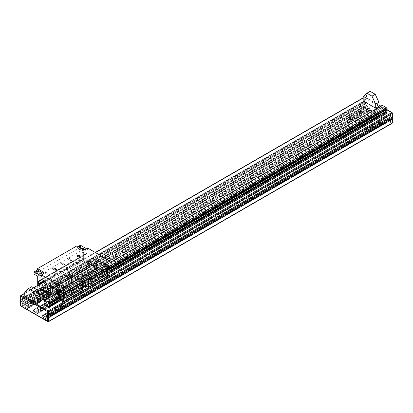 <?xml version="1.0" encoding="UTF-8"?>
<svg xmlns="http://www.w3.org/2000/svg" width="413" height="413" viewBox="0 0 413 413"><rect width="100%" height="100%" fill="white"/><g stroke="black" fill="none" stroke-linecap="round" stroke-linejoin="round"><path stroke-width="0.31" stroke-dasharray="2.06 1.55" d="M24.78 296.343L28.027 294.469L40.541 301.696M378.948 106.322L366.429 99.094L363.187 100.968M47.903 307.282L385.381 112.444L381.844 110.08L381.844 109.037L382.469 108.676L382.283 106.993A0.671 0.387 -120 0 0 381.901 106.296L381.901 105.609A0.671 0.387 -120 0 0 382.144 105.599A0.671 0.387 -120 0 0 382.278 105.367M387.177 113.157L385.381 112.444M61.893 300.958L84.975 287.634L61.893 300.958M86.921 286.508L110.008 273.179L86.921 286.508M44.645 305.403L382.123 110.56M383.754 111.371L46.282 306.214L383.641 111.438M40.541 298.351L39.963 298.016L45.528 294.805L49.235 296.947M46.22 291.191L45.528 291.593L45.528 294.805M48.77 294.805A1.967 1.136 -120 0 0 47.913 292.822A1.967 1.136 -120 0 0 46.395 292.296A1.967 1.136 -120 0 0 46.395 294.567A1.967 1.136 -120 0 0 48.362 295.703A1.967 1.136 -120 0 0 48.77 294.805M364.958 101.928L22.385 299.709L364.958 101.928L363.879 101.345L363.879 103.539L364.994 104.313L365.107 105.826L365.722 106.141L366.594 105.635A0.656 0.377 60 0 0 366.734 105.336L366.734 102.837A0.656 0.377 60 0 0 366.594 102.378L365.722 100.865L365.025 100.462L22.452 298.248L23.149 298.651L24.021 300.163A0.656 0.377 60 0 1 24.155 300.618L24.155 303.121A0.656 0.377 60 0 1 24.021 303.421L23.149 303.927L22.534 303.612L22.416 302.099L364.994 104.313M22.385 299.709L364.875 101.918M364.994 101.851L365.025 100.462M22.416 299.637L22.452 298.248M22.302 299.704L21.306 299.126L21.306 301.32L363.879 103.539M21.306 301.32L22.416 302.099M21.306 299.126L363.879 101.345M23.149 303.927L365.722 106.141M24.021 303.421L366.594 105.635L24.021 303.421M367.565 109.92L24.992 307.706L26.891 308.8L369.465 111.02L367.565 109.92L367.451 108.567L366.197 107.71L366.233 107.024L367.105 106.518A0.656 0.377 60 0 1 367.436 106.554L369.599 107.803A0.656 0.377 60 0 1 369.929 108.149L370.802 109.662L370.802 110.462L369.501 109.791L26.928 307.577L369.583 109.801M376.837 115.273L34.264 313.059L36.163 314.154L378.736 116.373L376.842 115.273L376.723 113.921L375.469 113.064L375.505 112.377L376.377 111.871A0.656 0.377 60 0 1 376.702 111.902L378.871 113.157A0.656 0.377 60 0 1 379.196 113.503L380.074 115.015L380.074 115.816L378.773 115.144L36.194 312.93L378.855 115.155M43.535 318.408L386.109 120.627L388.008 121.721L45.435 319.507L43.535 318.408L43.535 317.261L386.109 119.476L384.74 118.417L384.777 117.731L385.649 117.225A0.656 0.377 60 0 1 385.974 117.256L388.143 118.505A0.656 0.377 60 0 1 388.468 118.856L389.34 120.369L389.34 121.169L388.044 120.498L45.466 318.284L388.127 120.503M34.264 313.059L34.145 311.707L32.895 310.85L32.926 310.158L33.804 309.657A0.656 0.377 60 0 1 34.129 309.688L36.298 310.937A0.656 0.377 60 0 1 36.623 311.283L37.531 313.524L36.277 312.935M33.804 309.657L376.377 111.871L33.804 309.657M49.121 316.172L48.042 316.797L47.975 318.258L47.278 317.855L46.406 316.343A0.656 0.377 60 0 1 46.266 315.888L46.266 313.384A0.656 0.377 60 0 1 46.406 313.085L47.278 312.579L47.893 312.894L48.125 314.608L390.698 116.827L391.694 117.4M390.698 116.827L390.466 115.113L389.851 114.799L388.979 115.299A0.656 0.377 60 0 0 388.845 115.604L388.845 118.103A0.656 0.377 60 0 0 388.979 118.557L389.154 118.867M48.006 316.869L390.584 119.089L390.548 120.472L389.583 119.61M36.194 312.93L378.736 115.222L378.736 116.373M36.163 313.002L36.163 314.154M45.466 318.284L388.008 120.57L388.008 121.721M386.109 120.627L386.109 119.476M26.928 307.577L369.465 109.868L369.465 111.02M45.435 318.356L45.435 319.507M389.34 121.169L46.767 318.955L46.767 318.149L45.895 316.637A0.656 0.377 60 0 0 45.564 316.291L43.401 315.042A0.656 0.377 60 0 0 43.071 315.011L385.649 117.225L42.198 315.511L42.281 316.404L43.535 317.261M46.767 318.955L45.549 318.289M26.891 307.649L26.891 308.8M24.992 307.706L24.992 306.554L367.565 108.769M370.802 110.462L28.223 308.248L28.223 307.442L27.351 305.93A0.656 0.377 60 0 0 27.026 305.584L24.857 304.335A0.656 0.377 60 0 0 24.532 304.304L367.105 106.518L23.66 304.809L23.737 305.697L24.992 306.554M28.223 308.248L27.005 307.582M48.125 314.608L49.121 315.186M49.121 317.38L48.125 316.802L49.121 316.229M363.187 96.952L366.429 95.078L366.429 99.094M366.429 95.078L370.141 91.335M35.327 292.259A2.788 1.611 -120 0 0 34.114 289.456A2.788 1.611 -120 0 0 31.966 288.713A2.788 1.611 -120 0 0 31.538 290.943A2.788 1.611 -120 0 0 33.36 293.4A2.788 1.611 -120 0 0 34.754 293.535A2.788 1.611 -120 0 0 35.327 292.259M31.734 286.71L28.027 290.453L28.027 294.469M28.027 290.453L24.78 292.327M45.415 287.381A2.788 1.611 60 0 1 44.021 287.241A2.788 1.611 60 0 1 42.198 284.789A2.788 1.611 60 0 1 42.627 282.554M44.367 304.923L381.844 110.08M44.367 303.875L381.844 109.037M44.996 303.514L382.469 108.676M44.996 302.156L382.469 107.318M44.805 301.831L382.283 106.993M44.367 301.02L381.844 106.182M44.367 300.494L381.844 105.651M381.865 105.609L44.862 300.174M77.324 281.444L110.08 262.523L55.951 293.751L77.272 281.439L81.712 284.051A0.671 0.387 -120 0 0 82.094 284.727L82.094 285.414A0.671 0.387 -120 0 0 81.846 285.424A0.671 0.387 -120 0 0 81.712 285.667L81.521 287.138L81.986 287.938L84.515 289.399L84.975 289.131M81.712 284.051L84.882 282.224M87.597 279.08L78.16 273.633L77.701 273.902L77.701 280.644L78.16 281.449L80.69 282.905L81.149 282.642L80.963 280.954A0.671 0.387 -120 0 0 80.581 280.262L101.851 267.836L101.908 267.263A0.671 0.387 -120 0 0 102.15 267.252A0.671 0.387 -120 0 0 102.285 267.02L106.745 269.596L85.424 281.909L109.915 267.769M106.745 271.217L85.419 283.524L107.127 270.959A0.671 0.387 -120 0 0 106.879 270.969A0.671 0.387 -120 0 0 106.745 271.217L106.554 272.683L107.019 273.489L109.543 274.944L88.222 287.257M387.12 109.311A0.671 0.387 -120 0 0 386.873 109.316A0.671 0.387 -120 0 0 386.738 109.548L380.889 106.151M106.554 271.326L110.008 269.333M81.521 287.138L84.975 285.14M106.554 272.683L110.008 270.691M60.985 300.437L84.975 286.586M86.018 285.987L110.008 272.136M47.789 307.081L385.262 112.243M39.963 296.426L39.963 298.016M45.528 291.593L39.963 294.805M47.789 291.495A1.967 1.136 -120 0 0 47.789 293.767A1.967 1.136 -120 0 0 49.756 294.903M47.278 312.579L389.851 114.799M46.406 313.085L388.979 115.299L46.406 313.085M23.66 304.809L366.233 107.024L23.66 304.809M42.198 315.511L384.777 117.731L42.198 315.511M32.926 310.158L375.505 112.377L32.926 310.158M379.526 122.367L382.768 124.241L369.79 131.732L366.548 129.858L379.526 122.367L379.526 120.761L382.768 122.635L382.768 124.241M382.768 122.635L369.79 130.126L369.79 131.732M369.098 130.26A1.311 0.759 180 0 1 369.098 129.192A1.311 0.759 180 0 1 370.951 129.192A1.311 0.759 180 0 1 370.951 130.26A1.311 0.759 180 0 1 369.098 130.26M380.223 123.838A1.311 0.759 0 0 0 378.365 123.838A1.311 0.759 0 0 0 378.365 124.907A1.311 0.759 0 0 0 380.223 124.907A1.311 0.759 0 0 0 380.223 123.838L380.063 123.745A1.089 0.63 180 0 1 380.383 124.194A1.089 0.63 180 0 1 379.712 124.772A1.089 0.63 180 0 1 378.525 124.638A1.089 0.63 180 0 1 378.205 124.194A1.089 0.63 180 0 1 378.525 123.745A1.089 0.63 180 0 1 380.063 123.745L380.223 123.838M369.098 128.655A1.311 0.759 0 0 0 370.951 128.655A1.311 0.759 0 0 0 370.951 127.586A1.311 0.759 0 0 0 369.098 127.586A1.311 0.759 0 0 0 369.098 128.655L369.253 128.748A1.089 0.63 0 0 0 370.791 128.748A1.089 0.63 0 0 0 371.111 128.298A1.089 0.63 0 0 0 370.022 127.674A1.089 0.63 0 0 0 368.933 128.298A1.089 0.63 0 0 0 369.253 128.748L369.098 128.655M369.253 129.992A1.089 0.63 0 0 0 370.44 130.126A1.089 0.63 0 0 0 371.111 129.543A1.089 0.63 0 0 0 370.791 129.099A1.089 0.63 0 0 0 369.253 129.099A1.089 0.63 0 0 0 368.933 129.543A1.089 0.63 0 0 0 369.253 129.992M378.525 123.394A1.089 0.63 0 0 0 380.063 123.394A1.089 0.63 0 0 0 380.383 122.95A1.089 0.63 0 0 0 380.063 122.501A1.089 0.63 0 0 0 378.876 122.367A1.089 0.63 0 0 0 378.205 122.95A1.089 0.63 0 0 0 378.525 123.394L378.365 123.301A1.311 0.759 180 0 1 378.365 122.233A1.311 0.759 180 0 1 380.223 122.233A1.311 0.759 180 0 1 380.223 123.301A1.311 0.759 180 0 1 378.365 123.301M369.79 130.126L366.548 128.252L366.548 129.858M366.548 128.252L379.526 120.761M48.77 313.322L52.017 315.196L64.996 307.706L61.754 305.832L48.77 313.322L48.77 311.717L52.017 313.591L52.017 315.196M62.446 307.303A1.311 0.759 0 0 0 60.592 307.303A1.311 0.759 0 0 0 60.592 308.372A1.311 0.759 0 0 0 62.446 308.372A1.311 0.759 0 0 0 62.446 307.303L62.291 307.21A1.089 0.63 180 0 1 62.611 307.659A1.089 0.63 180 0 1 61.522 308.284A1.089 0.63 180 0 1 60.432 307.659A1.089 0.63 180 0 1 60.747 307.21A1.089 0.63 180 0 1 62.291 307.21L62.446 307.303M51.32 313.725A1.311 0.759 180 0 1 51.32 312.656A1.311 0.759 180 0 1 53.174 312.656A1.311 0.759 180 0 1 53.174 313.725A1.311 0.759 180 0 1 51.32 313.725M52.017 313.591L64.996 306.1L64.996 307.706M64.996 306.1L61.754 304.226L48.77 311.717M61.754 304.226L61.754 305.832M51.32 312.12A1.311 0.759 0 0 0 53.174 312.12A1.311 0.759 0 0 0 53.174 311.051A1.311 0.759 0 0 0 51.32 311.051A1.311 0.759 0 0 0 51.32 312.12L51.48 312.213A1.089 0.63 180 0 1 51.16 311.769A1.089 0.63 180 0 1 51.831 311.185A1.089 0.63 180 0 1 53.019 311.319A1.089 0.63 180 0 1 53.339 311.769A1.089 0.63 180 0 1 53.019 312.213A1.089 0.63 180 0 1 51.48 312.213L51.32 312.12M62.291 305.971A1.089 0.63 180 0 1 62.611 306.415A1.089 0.63 180 0 1 62.291 306.859A1.089 0.63 180 0 1 60.747 306.859A1.089 0.63 180 0 1 60.432 306.415A1.089 0.63 180 0 1 61.103 305.832A1.089 0.63 180 0 1 62.291 305.971M62.446 305.697A1.311 0.759 180 0 1 62.446 306.766A1.311 0.759 180 0 1 60.592 306.766A1.311 0.759 180 0 1 60.592 305.697A1.311 0.759 180 0 1 62.446 305.697M51.48 313.457A1.089 0.63 0 0 0 52.668 313.591A1.089 0.63 0 0 0 53.339 313.008A1.089 0.63 0 0 0 53.019 312.564A1.089 0.63 0 0 0 51.48 312.564A1.089 0.63 0 0 0 51.16 313.008A1.089 0.63 0 0 0 51.48 313.457M364.23 113.534L360.983 111.66L348.004 119.156L351.246 121.03L364.23 113.534L364.23 111.928L360.983 110.054L360.983 111.66M350.554 119.553A1.311 0.759 0 0 0 352.408 119.553A1.311 0.759 0 0 0 352.408 118.485A1.311 0.759 0 0 0 350.554 118.485A1.311 0.759 0 0 0 350.554 119.553M361.68 113.131L361.68 113.131A1.311 0.759 180 0 1 361.68 114.205A1.311 0.759 180 0 1 359.826 114.205A1.311 0.759 180 0 1 359.826 113.131A1.311 0.759 180 0 1 361.68 113.131L361.52 113.043A1.089 0.63 0 0 0 359.981 113.043A1.089 0.63 0 0 0 359.661 113.487A1.089 0.63 0 0 0 360.75 114.117A1.089 0.63 0 0 0 361.84 113.487A1.089 0.63 0 0 0 361.52 113.043L361.68 113.131M360.983 110.054L348.004 117.55L348.004 119.156M348.004 117.55L351.246 119.419L364.23 111.928M351.246 119.419L351.246 121.03M350.709 119.285A1.089 0.63 180 0 1 350.389 118.841A1.089 0.63 180 0 1 350.709 118.397A1.089 0.63 180 0 1 352.253 118.397A1.089 0.63 180 0 1 352.568 118.841A1.089 0.63 180 0 1 351.897 119.419A1.089 0.63 180 0 1 350.709 119.285M361.68 111.525A1.311 0.759 0 0 0 359.826 111.525A1.311 0.759 0 0 0 359.826 112.599A1.311 0.759 0 0 0 361.68 112.599A1.311 0.759 0 0 0 361.68 111.525M359.981 112.687L359.981 112.687A1.089 0.63 180 0 1 359.661 112.243A1.089 0.63 180 0 1 360.332 111.66A1.089 0.63 180 0 1 361.52 111.799A1.089 0.63 180 0 1 361.84 112.243A1.089 0.63 180 0 1 361.52 112.687A1.089 0.63 180 0 1 359.981 112.687L359.826 112.599M350.709 118.041L350.709 118.041A1.089 0.63 180 0 1 350.389 117.597A1.089 0.63 180 0 1 351.478 116.967A1.089 0.63 180 0 1 352.568 117.597A1.089 0.63 180 0 1 352.253 118.041A1.089 0.63 180 0 1 350.709 118.041L350.554 117.948A1.311 0.759 180 0 1 350.554 116.879A1.311 0.759 180 0 1 352.408 116.879A1.311 0.759 180 0 1 352.408 117.948A1.311 0.759 180 0 1 350.554 117.948L350.709 118.041M33.474 304.495L30.232 302.621L43.21 295.125L46.452 296.999L33.474 304.495L33.474 302.889L30.232 301.015L30.232 302.621M30.232 301.015L43.21 293.519L43.21 295.125M43.902 296.596L43.902 296.596A1.311 0.759 180 0 1 43.902 297.67A1.311 0.759 180 0 1 42.049 297.67A1.311 0.759 180 0 1 42.049 296.596A1.311 0.759 180 0 1 43.902 296.596L43.747 296.508A1.089 0.63 0 0 0 42.209 296.508A1.089 0.63 0 0 0 41.889 296.952A1.089 0.63 0 0 0 42.978 297.582A1.089 0.63 0 0 0 44.067 296.952A1.089 0.63 0 0 0 43.747 296.508L43.902 296.596M32.777 303.018A1.311 0.759 0 0 0 34.635 303.018A1.311 0.759 0 0 0 34.635 301.949A1.311 0.759 0 0 0 32.777 301.949A1.311 0.759 0 0 0 32.777 303.018M43.902 294.99A1.311 0.759 0 0 0 42.049 294.99A1.311 0.759 0 0 0 42.049 296.064A1.311 0.759 0 0 0 43.902 296.064A1.311 0.759 0 0 0 43.902 294.99M43.747 295.264A1.089 0.63 0 0 0 42.56 295.125A1.089 0.63 0 0 0 41.889 295.708A1.089 0.63 0 0 0 42.209 296.152A1.089 0.63 0 0 0 43.747 296.152A1.089 0.63 0 0 0 44.067 295.708A1.089 0.63 0 0 0 43.747 295.264M32.937 302.75A1.089 0.63 180 0 1 32.617 302.306A1.089 0.63 180 0 1 32.937 301.862A1.089 0.63 180 0 1 34.475 301.862L34.475 301.862A1.089 0.63 180 0 1 34.795 302.306A1.089 0.63 180 0 1 34.124 302.884A1.089 0.63 180 0 1 32.937 302.75M34.475 300.618A1.089 0.63 0 0 0 33.288 300.478A1.089 0.63 0 0 0 32.617 301.062A1.089 0.63 0 0 0 32.937 301.505L32.937 301.505A1.089 0.63 0 0 0 34.475 301.505A1.089 0.63 0 0 0 34.795 301.062A1.089 0.63 0 0 0 34.475 300.618M32.777 301.413L32.777 301.413A1.311 0.759 180 0 1 32.777 300.344A1.311 0.759 180 0 1 34.635 300.344A1.311 0.759 180 0 1 34.635 301.413A1.311 0.759 180 0 1 32.777 301.413L32.777 301.413M43.21 293.519L46.452 295.393L46.452 296.999M46.452 295.393L33.474 302.889M94.897 266.968A1.967 1.136 -120 0 0 95.878 267.066A1.967 1.136 -120 0 0 95.878 264.795A1.967 1.136 -120 0 0 93.911 263.659A1.967 1.136 -120 0 0 93.508 264.563A1.967 1.136 -120 0 0 94.897 266.968M80.458 247.335A0.805 0.465 180 0 1 80.401 247.372L83.653 249.24L83.653 260.882L96.637 268.373L96.637 259.679L50.278 286.441M34.052 274.129L80.411 247.366L80.411 245.224M86.668 248.838L87.83 249.509L86.203 250.443A2.623 1.513 180 0 1 82.497 250.443L76.932 247.232L78.093 246.561M87.83 248.167L87.83 249.509M96.637 259.679L98.955 261.016L98.955 259.679L110.08 266.101M85.734 258.259A0.656 0.377 -120 0 0 85.305 257.686L84.696 257.067L84.696 254.393L85.305 254.475A0.656 0.377 -120 0 0 85.636 254.506A0.656 0.377 -120 0 0 85.734 254.393A6.066 3.5 60 0 1 86.647 253.355A6.066 3.5 60 0 1 92.713 256.855A6.066 3.5 60 0 1 92.713 263.855A6.066 3.5 60 0 1 85.734 258.259L44.996 281.774M82.61 284.098L82.079 282.988L72.022 277.18L71.557 277.448L73.989 276.044L73.989 282.786L74.454 283.592L76.978 285.047L77.443 284.779L77.257 283.096A0.671 0.387 -120 0 0 76.875 282.399L76.875 281.712A0.671 0.387 -120 0 0 77.117 281.702A0.671 0.387 -120 0 0 77.252 281.475L77.272 281.439M72.022 277.18L73.989 276.044M82.079 282.988L82.61 282.678M83.885 281.222L74.454 275.776M71.557 277.448L71.557 284.18L71.485 275.936L71.836 275.734L82.44 282.058M82.636 290.484L82.543 284.139M57.505 291.459A1.311 0.759 -120 0 0 57.505 292.972A1.311 0.759 -120 0 0 58.816 293.731A1.311 0.759 -120 0 0 59.085 293.132A1.311 0.759 -120 0 0 59.074 292.962M56.741 291.903A1.311 0.759 -120 0 0 56.467 292.502A1.311 0.759 -120 0 0 57.035 293.819A1.311 0.759 -120 0 0 58.042 294.175L58.822 293.282L58.042 292.647C56.566 293.566 56.566 294.071 58.042 294.175L57.996 294.206A1.311 1.311 0 0 1 56.751 294.18L59.085 295.538M56.942 294.521A1.327 1.002 144.3 0 0 58.316 294.603A1.327 1.002 144.3 0 0 59.167 293.364A1.327 1.002 144.3 0 0 59.085 292.987M57.567 294.949A1.327 1.002 144.3 0 0 59.291 293.715M52.905 295.512L55.657 297.36L56.122 297.092L55.931 295.409A0.671 0.387 -120 0 0 55.548 294.712L55.548 294.025A0.671 0.387 -120 0 0 55.796 294.015A0.671 0.387 -120 0 0 55.931 293.788L77.252 281.475M82.094 285.414L60.768 297.727A0.671 0.387 -120 0 0 60.52 297.732A0.671 0.387 -120 0 0 60.391 297.964M81.986 287.938L60.665 300.251M76.818 281.759L55.492 294.071M76.818 282.291L55.492 294.598M77.257 283.096L55.931 295.409M77.443 283.421L56.122 295.734M77.443 284.779L56.122 297.092M76.978 285.047L55.657 297.36M73.989 282.786L52.668 295.099M74.454 283.592L53.127 295.899M64.996 292.125L55.564 286.679L52.668 288.351M55.099 286.947L55.099 293.679L71.485 284.056M71.557 284.18L55.099 293.679M55.564 286.679L54.289 287.417M55.032 293.56L55.089 287.278L71.542 277.773M55.089 287.278L71.485 277.675M55.032 287.174L55.032 285.435L55.378 285.233L65.982 291.557M55.032 285.435L71.485 275.936M55.378 285.233L71.836 275.734M55.089 291.883L71.542 282.378M55.032 291.914L71.485 282.415M65.094 280.272A1.089 0.63 0 0 0 64.774 280.721A1.089 0.63 0 0 0 65.868 281.346A1.089 0.63 0 0 0 66.958 280.721A1.089 0.63 0 0 0 66.281 280.138A1.089 0.63 0 0 0 65.094 280.272M63.189 301.707L84.515 289.399M65.806 291.258L82.264 281.759M52.668 293.762L96.637 268.373M108.325 266.674L108.836 265.497L108.469 267.02L108.325 266.674M107.395 266.633A1.084 0.336 -76.6 0 1 107.628 265.523A1.084 0.336 -76.6 0 1 108.061 265.007A1.084 0.336 -76.6 0 1 108.098 265.022A1.084 0.336 -76.6 0 1 108.139 266.137A1.084 0.336 -76.6 0 1 107.597 267.113A1.084 0.336 -76.6 0 1 107.561 267.108A1.084 0.336 -76.6 0 1 107.395 266.633M106.931 266.421A0.919 0.289 -76.6 0 1 107.432 265.043A0.919 0.289 -76.6 0 1 107.53 265.053A0.919 0.289 -76.6 0 1 107.561 265.998A0.919 0.289 -76.6 0 1 107.106 266.824A0.919 0.289 -76.6 0 1 107.013 266.793A0.919 0.289 -76.6 0 1 106.931 266.421M106.177 266.493A1.327 0.413 -76.6 0 1 106.461 265.131A1.327 0.413 -76.6 0 1 106.993 264.501A1.327 0.413 -76.6 0 1 107.101 264.594A1.327 0.413 -76.6 0 1 107.086 265.884A1.327 0.413 -76.6 0 1 106.518 267.041A1.327 0.413 -76.6 0 1 106.373 267.077A1.327 0.413 -76.6 0 1 106.177 266.493M105.847 266.416A1.327 0.413 -76.6 0 1 106.513 264.459A1.327 0.413 -76.6 0 1 106.662 264.418A1.327 0.413 -76.6 0 1 106.755 265.807A1.327 0.413 -76.6 0 1 106.048 266.999A1.327 0.413 -76.6 0 1 105.929 266.896A1.327 0.413 -76.6 0 1 105.847 266.416M105.929 265.001A1.311 0.759 -120 0 0 104.623 264.253A1.311 0.759 -120 0 0 104.355 264.857A1.311 0.759 -120 0 0 104.923 266.168A1.311 0.759 -120 0 0 105.929 266.53C105.62 266.591 105.62 266.08 105.929 265.001L106.42 264.738L105.929 266.53L105.707 266.215M105.444 266.37A1.311 0.759 -120 0 0 104.871 265.048A1.311 0.759 -120 0 0 103.859 264.697A1.311 0.759 -120 0 0 103.859 266.209A1.311 0.759 -120 0 0 105.17 266.968A1.311 0.759 -120 0 0 105.444 266.37M80.525 280.148L80.581 279.57A0.671 0.387 -120 0 0 80.829 279.565A0.671 0.387 -120 0 0 80.963 279.333L84.118 281.088M107.127 270.959L85.801 283.272A0.671 0.387 -120 0 0 85.553 283.282A0.671 0.387 -120 0 0 85.424 283.509M42.023 289.337A6.066 3.5 60 0 1 39.374 285.022A0.656 0.377 -120 0 0 39.116 284.583M41.13 289.854L37.299 287.644L37.299 285.631M49.808 294.867L44.831 291.996M107.669 276.029L107.576 269.338L107.112 268.538L97.05 262.73L96.59 262.993L96.59 269.725L96.518 261.481L96.869 261.284L80.411 270.783L91.015 277.108M96.869 261.284L107.297 267.304L90.839 276.803M52.596 286.441L98.955 259.679M88.201 262.833A1.089 0.63 0 0 0 88.274 262.88A1.089 0.63 0 0 0 89.812 262.88A1.089 0.63 0 0 0 89.884 262.833M88.274 266.891A1.089 0.63 0 0 0 87.954 267.34A1.089 0.63 0 0 0 89.043 267.965A1.089 0.63 0 0 0 90.132 267.34A1.089 0.63 0 0 0 89.461 266.757A1.089 0.63 0 0 0 88.274 266.891M65.027 276.214A1.089 0.63 0 0 0 65.094 276.261A1.089 0.63 0 0 0 66.638 276.261A1.089 0.63 0 0 0 66.71 276.214M54.248 269.994A1.089 0.63 0 0 0 54.32 270.04A1.089 0.63 0 0 0 55.858 270.04A1.089 0.63 0 0 0 55.931 269.994M55.858 272.312A1.089 0.63 180 0 1 56.178 272.756A1.089 0.63 180 0 1 55.089 273.385A1.089 0.63 180 0 1 54 272.756A1.089 0.63 180 0 1 54.671 272.177A1.089 0.63 180 0 1 55.858 272.312M77.427 256.612A1.089 0.63 0 0 0 77.494 256.654L77.494 256.654A1.089 0.63 0 0 0 79.038 256.654A1.089 0.63 0 0 0 79.11 256.612M79.038 258.93A1.089 0.63 180 0 1 79.358 259.374A1.089 0.63 180 0 1 78.269 260.004A1.089 0.63 180 0 1 77.174 259.374A1.089 0.63 180 0 1 77.851 258.796A1.089 0.63 180 0 1 79.038 258.93M78.036 263.721A0.821 0.475 0 0 0 77.138 263.618A0.821 0.475 0 0 0 76.632 264.057A0.821 0.475 0 0 0 77.453 264.532A0.821 0.475 0 0 0 78.279 264.057A0.821 0.475 0 0 0 78.036 263.721M67.257 269.947A0.821 0.475 0 0 0 66.364 269.844A0.821 0.475 0 0 0 65.853 270.283A0.821 0.475 0 0 0 66.679 270.758A0.821 0.475 0 0 0 67.5 270.283A0.821 0.475 0 0 0 67.257 269.947M76.932 245.895L76.932 247.232M81.882 248.75A0.981 0.568 0 0 0 82.151 249.039A0.981 0.568 0 0 0 82.667 249.194M78.868 247.01A0.981 0.568 0 0 0 79.136 247.299A0.981 0.568 0 0 0 79.637 247.454M96.518 263.22L80.06 272.725L80.06 271.919L53.757 287.107M98.955 261.016L80.06 271.919L80.06 270.985L80.411 270.783M83.653 260.882L37.299 287.644M96.518 261.481L80.06 270.985M107.297 267.304L107.473 267.603M57.918 295.336A1.084 0.816 144.3 0 0 58.976 295.192A1.084 0.816 144.3 0 0 59.549 294.257M90.029 277.675L80.597 272.229L80.132 272.497L80.132 279.229L80.06 272.725M96.518 269.606L80.06 279.105M80.132 279.229L96.59 269.725M109.543 274.944L110.008 274.676M85.692 285.796L107.019 273.489M78.16 281.449L99.487 269.137L102.011 270.598L102.476 270.329L102.29 268.641A0.671 0.387 -120 0 0 101.908 267.949L101.851 267.836M80.69 282.905L102.011 270.598M96.575 267.929L80.122 277.428M96.518 267.96L80.06 277.459M96.575 263.324L80.122 272.823M107.112 268.538L107.643 268.228M108.918 266.767L99.487 261.321L99.022 261.589L99.022 268.336L99.487 269.137M97.05 262.73L99.487 261.321M96.59 262.993L99.022 261.589M77.701 280.644L99.022 268.336M80.132 272.497L77.701 273.902M81.149 282.642L102.476 270.329M81.149 281.279L102.476 268.971M80.963 280.954L102.29 268.641M80.525 279.616L101.851 267.304M80.963 279.333L102.285 267.02M106.745 269.596A0.671 0.387 -120 0 0 107.127 270.272L107.163 270.959M80.597 272.229L78.16 273.633M47.862 274.506A0.532 0.305 120 0 0 48.125 273.613A0.532 0.305 120 0 0 47.593 274.531A0.532 0.305 120 0 0 47.862 274.506M45.497 273.143A0.532 0.305 -60 0 1 45.766 272.25A0.532 0.305 -60 0 1 45.497 273.143L45.409 273.194A0.656 0.377 120 0 0 45.874 272.389A0.656 0.377 120 0 0 45.409 272.121A0.656 0.377 120 0 0 44.95 272.926A0.656 0.377 120 0 0 45.409 273.194L45.497 273.143M55.275 270.221A0.532 0.305 120 0 0 55.543 269.328A0.532 0.305 120 0 0 55.275 270.221M52.916 268.858A0.532 0.305 -60 0 1 53.184 267.965A0.532 0.305 -60 0 1 52.916 268.858L52.828 268.909A0.656 0.377 120 0 0 53.292 268.109A0.656 0.377 120 0 0 52.828 267.841A0.656 0.377 120 0 0 52.363 268.641A0.656 0.377 120 0 0 52.828 268.909L52.916 268.858M64.082 265.136A0.532 0.305 120 0 0 64.351 264.243A0.532 0.305 120 0 0 64.082 265.136M61.723 263.773A0.532 0.305 -60 0 1 61.991 262.88A0.532 0.305 -60 0 1 61.723 263.773L61.635 263.824A0.656 0.377 120 0 0 62.1 263.024A0.656 0.377 120 0 0 61.635 262.756A0.656 0.377 120 0 0 61.17 263.556A0.656 0.377 120 0 0 61.635 263.824L61.723 263.773M71.501 260.856A0.532 0.305 120 0 0 71.769 259.963A0.532 0.305 120 0 0 71.501 260.856M69.141 259.493A0.532 0.305 -60 0 1 68.873 258.905A0.532 0.305 -60 0 1 69.518 258.843A0.532 0.305 -60 0 1 69.141 259.493L69.054 259.545A0.656 0.377 120 0 0 69.518 258.739A0.656 0.377 120 0 0 69.054 258.471A0.656 0.377 120 0 0 68.589 259.276A0.656 0.377 120 0 0 69.054 259.545L69.141 259.493M57.552 294.675A0.919 0.692 144.3 0 0 59.038 293.612M80.401 248.709A0.805 0.465 180 0 1 80.638 249.039A0.805 0.465 180 0 1 79.833 249.504A0.805 0.465 180 0 1 79.022 249.039A0.805 0.465 180 0 1 79.523 248.611A0.805 0.465 180 0 1 80.401 248.709M37.521 273.463A0.805 0.465 180 0 1 37.759 273.793A0.805 0.465 180 0 1 36.953 274.258A0.805 0.465 180 0 1 36.143 273.793A0.805 0.465 180 0 1 36.643 273.365A0.805 0.465 180 0 1 37.521 273.463M83.653 249.24L37.299 276.003M43.592 273.592A2.623 1.513 180 0 1 43.861 274.263A2.623 1.513 180 0 1 43.091 275.332L41.47 276.271M36.323 272.09A0.805 0.465 0 0 0 36.38 272.126A0.805 0.465 0 0 0 37.521 272.126L37.521 272.126A0.805 0.465 0 0 0 37.578 272.09M39.338 273.829A0.805 0.465 0 0 0 39.395 273.865A0.805 0.465 0 0 0 40.536 273.865L40.536 273.865A0.805 0.465 0 0 0 40.593 273.829M40.536 277.892A0.805 0.465 180 0 1 39.653 277.99A0.805 0.465 180 0 1 39.158 277.562A0.805 0.465 180 0 1 39.963 277.097A0.805 0.465 180 0 1 40.768 277.562A0.805 0.465 180 0 1 40.536 277.892M80.401 247.372L80.401 247.372A0.805 0.465 180 0 1 79.26 247.372A0.805 0.465 180 0 1 79.033 247.103M83.472 249.075A0.805 0.465 180 0 1 83.416 249.111L83.416 249.111A0.805 0.465 180 0 1 82.275 249.111A0.805 0.465 180 0 1 82.048 248.843M83.416 253.133A0.805 0.465 0 0 0 83.648 252.808A0.805 0.465 0 0 0 82.843 252.343A0.805 0.465 0 0 0 82.037 252.808A0.805 0.465 0 0 0 82.533 253.236A0.805 0.465 0 0 0 83.416 253.133M94.087 264.227A1.967 1.136 60 0 1 94.494 263.324A1.967 1.136 60 0 1 96.461 264.459A1.967 1.136 60 0 1 96.461 266.731A1.967 1.136 60 0 1 94.944 266.204A1.967 1.136 60 0 1 94.087 264.227M24.78 293.4L95.475 252.586M363.187 98.026L364.808 97.086A0.656 0.377 -60 0 1 365.133 97.055A0.656 0.377 -60 0 1 365.273 97.354L365.273 106.988L392.159 122.511A0.656 0.377 -60 0 1 391.694 123.317L48.192 321.634A0.656 0.377 60 0 0 48.522 321.665M386.578 109.657L380.698 106.26M378.948 105.248L364.808 97.086A0.656 0.377 60 0 0 364.478 97.055L363.187 97.804M47.867 321.665A0.656 0.377 120 0 0 48.192 321.634L21.306 306.11A0.656 0.377 60 0 1 20.841 305.31L20.841 295.672L364.343 97.354A0.656 0.377 60 0 1 364.478 97.055A0.656 0.656 0 0 1 365.133 97.055L378.948 105.026M22.416 298.325L364.994 100.54M392.35 122.78A0.656 0.377 180 0 0 392.159 122.511L392.159 112.878L365.273 97.354A0.656 0.377 180 0 0 364.343 97.354L364.343 106.988A0.656 0.377 180 0 1 365.273 106.988A0.656 0.377 120 0 1 364.808 107.793L391.694 123.317A0.656 0.377 60 0 0 392.025 123.348M20.65 305.579A0.656 0.377 -0 0 1 20.841 305.31L364.343 106.988A0.656 0.377 60 0 0 364.808 107.793L21.306 306.11A0.656 0.377 -60 0 1 20.975 306.147M22.302 301.898L364.875 104.112M22.416 303.41L364.994 105.625M22.534 303.612L365.107 105.826M23.066 303.916L365.639 106.131M24.155 303.121L366.734 105.336M24.155 300.618L366.734 102.837M24.021 300.163L366.594 102.378M23.149 298.651L365.722 100.865M23.066 298.563L365.639 100.777M22.534 298.258L365.107 100.473M34.129 309.688L376.702 111.902M44.423 301.134L381.901 106.296M44.8 300.23L381.901 105.609M55.998 293.757L110.08 262.534M81.645 283.943L84.815 282.11M106.678 269.488L109.848 267.655M82.094 284.727L84.975 283.06M107.127 270.272L110.008 268.61M82.151 284.836L84.975 283.204M107.179 270.386L110.008 268.755M82.151 285.368L84.975 283.736M107.179 270.913L110.008 269.281M60.825 297.69L82.13 285.414M85.858 283.241L110.008 269.297M47.278 317.855L389.851 120.069M46.406 316.343L388.979 118.557M47.361 317.943L389.934 120.157M47.893 318.247L390.466 120.467M48.006 318.18L390.584 120.4M48.006 314.407L390.584 116.626M48.006 313.095L390.584 115.315M47.893 312.894L390.466 115.113M47.361 312.589L389.934 114.804M46.266 313.384L388.845 115.604M46.266 315.888L388.845 118.103M24.532 304.304L367.105 106.518M23.624 304.882L366.197 107.101M23.624 305.496L366.197 107.71M23.737 305.697L366.316 107.912M24.873 306.353L367.451 108.567M28.141 308.237L370.719 110.457M28.26 308.17L370.833 110.39M28.26 307.561L370.833 109.775M28.223 307.442L370.802 109.662M27.351 305.93L369.929 108.149M27.026 305.584L369.599 107.803M24.857 304.335L367.436 106.554M43.071 315.011L385.649 117.225M42.167 315.589L384.74 117.803M42.167 316.203L384.74 118.417M42.281 316.404L384.859 118.619M43.417 317.06L385.995 119.274M46.684 318.944L389.263 121.159M46.803 318.877L389.376 121.097M46.803 318.263L389.376 120.482M46.767 318.149L389.34 120.369M45.895 316.637L388.468 118.856M45.564 316.291L388.143 118.505M43.401 315.042L385.974 117.256M32.895 310.235L375.469 112.45M32.895 310.85L375.469 113.064M33.009 311.051L375.587 113.265M34.145 311.707L376.723 113.921M34.264 311.908L376.837 114.122M37.413 313.591L379.991 115.81M37.531 313.524L380.105 115.743M37.531 312.909L380.105 115.129M37.495 312.796L380.074 115.015M36.623 311.283L379.196 113.503M36.298 310.937L378.871 113.157M76.875 281.712L55.548 294.025M76.875 282.399L55.548 294.712M41.651 279.844L85.734 254.393M38.951 281.238L85.305 254.475M86.203 249.106L86.203 250.443M82.497 249.106L82.497 250.443M39.374 285.022L43.685 282.533M44.475 281.263L85.305 257.686M44.17 281L84.928 257.469M43.768 280.701L84.696 257.067M80.581 280.262L101.908 267.949M80.581 279.57L101.908 267.263M81.031 279.307L102.357 266.994M43.091 273.995L43.091 275.332M95.284 252.472L24.78 293.178M33.587 287.773L31.966 288.713M37.815 291.769L34.754 293.535M382.144 105.599L44.671 300.437M386.873 109.316L49.395 304.159M48.362 295.703L49.235 295.202M46.395 292.296L47.268 291.795M390.548 120.472L47.975 318.258M380.074 115.816L37.495 313.601M368.933 128.298L368.933 129.543M371.111 128.298L371.111 129.543M378.205 122.95L378.205 124.194M380.383 122.95L380.383 124.194M60.432 306.415L60.432 307.659M62.611 306.415L62.611 307.659M51.16 311.769L51.16 313.008M53.339 311.769L53.339 313.008M350.389 117.597L350.389 118.841M352.568 117.597L352.568 118.841M359.661 112.243L359.661 113.487M361.84 112.243L361.84 113.487M41.889 295.708L41.889 296.952M44.067 295.708L44.067 296.952M32.617 301.062L32.617 302.306M34.795 301.062L34.795 302.306M58.068 294.164L58.816 293.731M60.52 297.732L81.846 285.424M55.796 294.015L77.117 281.702M55.512 294.025L76.839 281.712M108.836 265.497L108.098 265.022M108.469 267.02L107.597 267.113M108.061 265.007L107.432 265.043M107.561 267.108L107.013 266.793M85.636 254.506L41.734 279.854M107.53 265.053L107.101 264.594M107.106 266.824L106.518 267.041M106.993 264.501L106.662 264.418M106.373 267.077L106.048 266.999M105.743 266.545L105.929 266.896M106.172 264.697L106.513 264.459M106.42 264.738A1.311 1.311 0 0 0 104.623 264.253L103.859 264.697M105.919 266.535L105.17 266.968M87.954 262.436L87.954 267.34M90.132 262.436L90.132 267.34M64.774 275.817L64.774 280.721M66.958 275.817L66.958 280.721M54 269.591L54 272.756M56.178 269.591L56.178 272.756M77.174 256.21L77.174 259.374M79.358 256.21L79.358 259.374M76.632 262.72L76.632 264.057M78.279 262.72L78.279 264.057M65.853 268.946L65.853 270.283M67.5 268.946L67.5 270.283M86.647 253.355L40.293 280.117M92.713 263.855L46.359 290.623M84.768 254.243L38.409 281.005M101.872 267.263L80.545 279.575M102.15 267.252L80.829 279.565M102.305 266.989L80.979 279.302M106.879 270.969L85.553 283.282M45.234 273.169L47.593 274.531M45.766 272.25L48.125 273.613M52.652 268.884L55.012 270.247M53.184 267.965L55.543 269.328M61.46 263.799L63.819 265.161M61.991 262.88L64.351 264.243M68.873 259.519L71.237 260.882M69.405 258.6L71.769 259.963M59.178 293.958L57.835 294.918M43.861 274.263L43.861 272.926M36.143 271.8L36.143 273.793M37.759 271.8L37.759 273.793M39.158 273.535L39.158 277.562M40.768 273.535L40.768 277.562M79.022 247.041L79.022 249.039M80.638 247.041L80.638 249.039M82.037 248.781L82.037 252.808M83.648 248.781L83.648 252.808M94.494 263.324L93.911 263.659M96.461 266.731L95.878 267.066"/><path stroke-width="0.62" d="M37.299 299.554L40.541 297.68L40.541 301.696L37.299 303.57L24.78 296.343L24.78 292.327L28.492 288.584L31.734 286.71L36.834 289.652L33.592 291.526L37.299 299.554L37.299 303.57M366.894 93.204L371.994 96.152L375.236 94.278L370.141 91.335L366.894 93.204L363.187 96.952L363.187 100.968L375.701 108.196L378.948 106.322L378.948 102.305L375.701 104.179L375.701 108.196M55.931 293.788L44.872 300.179L49.266 302.786A0.671 0.387 -120 0 0 49.643 303.462L49.643 304.149A0.671 0.387 -120 0 0 49.395 304.159A0.671 0.387 -120 0 0 49.261 304.402L49.075 305.873L49.699 306.957L49.699 308L49.421 308.16L46.163 306.281L44.367 304.923L44.367 303.875L44.996 303.514L44.805 301.831A0.671 0.387 -120 0 0 44.423 301.134L44.423 300.447A0.671 0.387 -120 0 0 44.671 300.437A0.671 0.387 -120 0 0 44.805 300.21L55.987 293.751L56.757 294.195A1.311 1.311 0 0 1 56.741 291.903L57.505 291.459A1.311 0.759 -120 0 1 58.445 291.743A1.311 0.759 -120 0 1 59.074 292.962M386.898 113.317L110.008 273.179L387.177 113.157L386.547 109.672L110.008 269.333L386.738 109.564A0.671 0.387 -120 0 1 386.738 109.548L392.025 112.579A0.656 0.377 120 0 0 391.694 112.61L386.578 109.657M49.421 308.16L49.699 308M84.975 287.634L86.921 286.508L84.975 287.634M42.978 295.739L40.66 294.402L46.22 291.191L48.538 292.528L42.978 295.739L43.675 296.947L49.235 293.736L49.235 296.947L43.675 300.158L40.541 298.351M43.675 296.947L43.675 300.158M49.235 293.736L48.538 292.528M49.121 317.38L391.694 119.594L391.694 117.4L49.121 315.186L49.121 317.38M389.583 119.61L389.154 118.867M390.584 119.089L391.694 119.594M375.701 104.179L371.994 96.152M375.236 94.278L378.948 102.305M40.541 297.68L36.834 289.652M33.592 291.526L28.492 288.584M33.587 287.773L42.627 282.554A2.788 1.611 60 0 1 45.415 284.165A2.788 1.611 60 0 1 45.415 287.381L37.815 291.769M382.299 105.336L110.08 262.503L382.299 105.336L386.738 107.943A0.671 0.387 -120 0 0 387.12 108.619L387.157 109.306L110.008 269.297M49.266 302.786L60.391 296.364A0.671 0.387 -120 0 0 60.768 297.035L60.768 297.727M84.882 282.224L85.424 281.909A0.671 0.387 -120 0 0 85.801 282.585L85.801 283.272M109.915 267.769L386.738 107.943M49.261 304.402L60.386 297.98L60.2 299.446L60.665 300.251L63.189 301.707L63.654 301.444L63.654 294.696L63.189 293.896L53.127 288.088L52.668 288.351L52.905 295.512M85.233 283.633L84.975 283.783L85.419 283.524L85.233 284.996L85.692 285.796L88.222 287.257L88.687 286.989L88.687 280.246L87.597 279.08M49.075 304.51L60.2 298.088M49.075 305.873L60.2 299.446M84.975 285.14L85.233 284.996M110.008 270.691L386.547 111.03M49.699 306.957L60.985 300.437M84.975 286.586L86.018 285.987M110.008 272.136L387.177 112.114M40.66 294.402L39.963 294.805L39.963 296.426M49.235 295.202L49.756 294.903A1.967 1.136 -120 0 0 50.164 293.999A1.967 1.136 -120 0 0 49.302 292.022A1.967 1.136 -120 0 0 47.789 291.495L47.268 291.795M89.972 261.718A1.311 0.759 180 0 1 89.972 262.787A1.311 0.759 180 0 1 88.119 262.787A1.311 0.759 180 0 1 88.119 261.718A1.311 0.759 180 0 1 89.972 261.718M66.792 275.099A1.311 0.759 180 0 1 66.792 276.168A1.311 0.759 180 0 1 64.939 276.168A1.311 0.759 180 0 1 64.939 275.099A1.311 0.759 180 0 1 66.792 275.099M56.013 268.878A1.311 0.759 180 0 1 56.013 269.947A1.311 0.759 180 0 1 54.16 269.947A1.311 0.759 180 0 1 54.16 268.878A1.311 0.759 180 0 1 56.013 268.878M79.193 255.492A1.311 0.759 180 0 1 79.193 256.566A1.311 0.759 180 0 1 77.339 256.566A1.311 0.759 180 0 1 77.339 255.492A1.311 0.759 180 0 1 79.193 255.492M78.036 262.384A0.821 0.475 180 0 1 78.279 262.72A0.821 0.475 180 0 1 77.453 263.195A0.821 0.475 180 0 1 76.632 262.72A0.821 0.475 180 0 1 77.138 262.281A0.821 0.475 180 0 1 78.036 262.384M67.257 268.605A0.821 0.475 180 0 1 67.5 268.946A0.821 0.475 180 0 1 66.679 269.421A0.821 0.475 180 0 1 65.853 268.946A0.821 0.475 180 0 1 66.364 268.507A0.821 0.475 180 0 1 67.257 268.605M41.47 274.934L43.091 273.995A2.623 1.513 180 0 0 43.861 272.926A2.623 1.513 180 0 0 43.091 271.852L37.531 268.641L76.932 245.895L82.497 249.106A2.623 1.513 180 0 0 86.203 249.106L87.83 248.167L110.08 261.016L63.721 287.778L41.47 274.934L41.47 276.271L34.052 271.986L37.531 269.978L43.091 273.194A2.623 1.513 180 0 1 43.592 273.592M78.093 246.561L80.411 245.224L86.668 248.838M52.668 293.762L50.278 295.14L50.278 286.441L52.596 287.778L52.596 286.441L63.721 292.863L110.08 266.101L110.08 261.016M82.61 282.678L84.515 281.583L83.885 281.222M82.44 282.058L82.61 284.098L66.095 293.633L66.178 299.983L63.654 301.444M66.095 293.633L82.554 284.134L82.636 288.878L82.636 290.484L66.178 299.983M82.543 290.535L84.975 289.131L84.975 282.384L84.515 281.583M59.085 292.987A1.327 1.002 144.3 0 0 59.023 292.884A1.327 1.002 144.3 0 0 57.361 292.848A1.327 1.002 144.3 0 0 56.87 294.428A1.327 1.002 144.3 0 0 56.942 294.521M59.611 294.794A0.785 0.594 144.3 0 0 58.543 294.49A0.785 0.594 144.3 0 0 59.198 295.476A0.785 0.594 144.3 0 0 59.611 294.794M59.291 293.715A1.327 1.002 144.3 0 0 59.307 293.555A1.327 1.002 144.3 0 0 59.157 293.075A1.327 1.002 144.3 0 0 57.5 293.034A1.327 1.002 144.3 0 0 57.004 294.619A1.327 1.002 144.3 0 0 57.567 294.949M82.61 283.752L84.975 282.384M59.085 295.538L60.391 296.364M66.085 300.034L66.085 293.292L63.654 294.696M54.289 287.417L53.127 288.088M66.085 293.292L65.621 292.487L63.189 293.896M65.621 292.487L64.996 292.125M65.982 291.557L66.157 293.602M66.178 298.377L82.636 288.878M66.095 298.238L82.554 288.733M66.157 291.862L82.61 282.358M39.116 284.583A0.656 0.377 -120 0 0 38.951 284.449L38.342 283.829L38.342 281.155L38.951 281.238A0.656 0.377 -120 0 0 39.276 281.268A0.656 0.377 -120 0 0 39.38 281.16A6.066 3.5 60 0 1 40.293 280.117A6.066 3.5 60 0 1 46.359 283.617A6.066 3.5 60 0 1 46.359 290.623A6.066 3.5 60 0 1 42.023 289.337M84.118 281.088L85.424 281.909M37.299 285.631L37.299 276.003L34.052 274.129L34.052 271.986M50.278 295.14L49.808 294.867M44.831 291.996L41.13 289.854M63.721 292.863L63.721 287.778M89.884 262.833A1.089 0.63 0 0 0 90.132 262.436A1.089 0.63 0 0 0 89.812 261.987A1.089 0.63 0 0 0 88.625 261.852A1.089 0.63 0 0 0 87.954 262.436A1.089 0.63 0 0 0 88.201 262.833M66.71 276.214A1.089 0.63 0 0 0 66.958 275.817A1.089 0.63 0 0 0 66.638 275.373A1.089 0.63 0 0 0 65.45 275.234A1.089 0.63 0 0 0 64.774 275.817A1.089 0.63 0 0 0 65.027 276.214M55.931 269.994A1.089 0.63 0 0 0 56.178 269.591A1.089 0.63 0 0 0 55.858 269.147A1.089 0.63 0 0 0 54.671 269.013A1.089 0.63 0 0 0 54 269.591A1.089 0.63 0 0 0 54.248 269.994M79.11 256.612A1.089 0.63 0 0 0 79.358 256.21A1.089 0.63 0 0 0 79.038 255.766A1.089 0.63 0 0 0 77.851 255.632A1.089 0.63 0 0 0 77.174 256.21A1.089 0.63 0 0 0 77.427 256.612M82.667 249.194A0.981 0.568 0 0 0 83.54 249.039L83.54 249.039A0.981 0.568 0 0 0 83.127 248.094A0.981 0.568 0 0 0 81.882 248.75M79.637 247.454A0.981 0.568 0 0 0 80.525 247.299L80.525 247.299A0.981 0.568 0 0 0 80.117 246.355A0.981 0.568 0 0 0 78.868 247.01M53.757 287.107L52.596 287.778M37.531 268.641L37.531 269.978M107.576 276.08L110.008 274.676L110.008 267.934L108.918 266.767M91.015 277.108L91.128 279.183L107.587 269.679L107.669 276.029L88.687 286.989M107.473 267.603L107.643 269.648L91.19 279.147M107.643 267.908L91.19 277.407M59.549 294.257A1.084 0.816 144.3 0 0 59.544 294.17A1.084 0.816 144.3 0 0 59.426 293.865A1.084 0.816 144.3 0 0 58.073 293.834A1.084 0.816 144.3 0 0 57.67 295.13A1.084 0.816 144.3 0 0 57.918 295.336L58.429 295.579M91.128 279.183L91.211 285.533M107.587 274.284L91.128 283.783M107.669 274.423L91.211 283.922M91.118 285.584L91.118 278.837L90.029 277.675M107.643 268.228L109.543 267.128M107.643 269.297L110.008 267.934M90.653 278.037L88.222 279.441M91.118 278.837L88.687 280.246M59.038 293.612A0.919 0.692 144.3 0 0 57.552 294.675M40.66 273.793A0.981 0.568 180 0 1 39.271 273.793A0.981 0.568 180 0 1 39.271 272.993A0.981 0.568 180 0 1 40.66 272.993A0.981 0.568 180 0 1 40.66 273.793L40.66 273.793M37.645 272.053A0.981 0.568 180 0 1 36.256 272.053A0.981 0.568 180 0 1 36.256 271.253A0.981 0.568 180 0 1 37.645 271.253A0.981 0.568 180 0 1 37.645 272.053L37.645 272.053M37.578 272.09A0.805 0.465 0 0 0 37.759 271.8A0.805 0.465 0 0 0 37.521 271.47A0.805 0.465 0 0 0 36.643 271.367A0.805 0.465 0 0 0 36.143 271.8A0.805 0.465 0 0 0 36.323 272.09M40.593 273.829A0.805 0.465 0 0 0 40.768 273.535A0.805 0.465 0 0 0 39.963 273.07A0.805 0.465 0 0 0 39.158 273.535A0.805 0.465 0 0 0 39.338 273.829M79.033 247.103A0.805 0.465 180 0 1 79.022 247.041A0.805 0.465 180 0 1 79.523 246.613A0.805 0.465 180 0 1 80.401 246.711A0.805 0.465 180 0 1 80.638 247.041A0.805 0.465 180 0 1 80.458 247.335M82.048 248.843A0.805 0.465 180 0 1 82.037 248.781A0.805 0.465 180 0 1 82.533 248.352A0.805 0.465 180 0 1 83.416 248.45A0.805 0.465 180 0 1 83.648 248.781A0.805 0.465 180 0 1 83.472 249.075M24.78 293.178L20.975 295.372A0.656 0.377 60 0 0 20.841 295.672A0.656 0.377 0 0 0 20.65 295.94L20.65 305.579A0.656 0.656 0 0 0 20.975 306.147A0.656 0.377 -60 0 1 20.841 305.842L47.727 321.366L47.727 311.732A0.656 0.377 -60 0 1 48.192 310.927L21.306 295.409L24.78 293.4M95.475 252.586L363.187 98.026M20.65 305.579A0.656 0.377 -0 0 0 20.841 305.842L20.841 296.209A0.656 0.377 120 0 1 21.306 295.409A0.656 0.377 60 0 0 20.975 295.372A0.656 0.656 0 0 0 20.65 295.94A0.656 0.377 0 0 0 20.841 296.209L47.727 311.732A0.656 0.377 0 0 0 48.657 311.732A0.656 0.377 60 0 0 48.192 310.927L391.694 112.61A0.656 0.377 60 0 1 392.159 113.415L392.159 123.048A0.656 0.377 60 0 1 392.025 123.348L48.522 321.665A0.656 0.377 60 0 0 48.657 321.366L48.657 311.732L392.159 113.415A0.656 0.377 180 0 0 392.35 113.147A0.656 0.656 0 0 0 392.025 112.579A0.656 0.377 120 0 1 392.159 112.878A0.656 0.377 180 0 1 392.35 113.147L392.35 122.78A0.656 0.377 180 0 1 392.159 123.048L48.657 321.366A0.656 0.377 0 0 1 47.727 321.366A0.656 0.377 120 0 0 47.867 321.665A0.656 0.656 0 0 0 48.522 321.665M380.698 106.26L378.948 105.248M44.423 300.447L44.8 300.23M110.08 262.534L382.35 105.341M49.193 302.677L60.319 296.25M84.815 282.11L85.352 281.8M109.848 267.655L386.671 107.834M49.643 303.462L60.768 297.035M84.975 283.06L85.801 282.585M110.008 268.61L387.12 108.619M49.699 303.57L60.825 297.148M84.975 283.204L85.858 282.699M110.008 268.755L387.177 108.733M49.699 304.102L60.825 297.68M84.975 283.736L85.858 283.225M110.008 269.281L387.177 109.264M49.699 304.118L60.825 297.69M85.837 283.272L84.975 283.767L85.858 283.241M49.121 316.229L390.698 119.021M57.99 292.564A1.311 0.759 -120 0 0 56.741 291.903M39.38 281.16L41.651 279.844M43.685 282.533L44.996 281.774M38.951 284.449L44.475 281.263M38.574 284.232L44.17 281M38.342 283.829L43.768 280.701M43.091 271.852L43.091 273.194M363.187 97.804L95.284 252.472M20.975 306.147L47.867 321.665M380.889 106.151L378.948 105.026M392.025 123.348A0.656 0.656 0 0 0 392.35 122.78M44.805 300.21L44.387 300.447M55.951 293.751L44.821 300.174M387.157 109.306L110.008 269.317M60.804 297.721L49.679 304.149M390.615 119.011L49.121 316.172M41.734 279.854L39.276 281.268M59.611 294.732L59.544 294.17M59.426 293.865L58.558 293.416M57.67 295.13L57.521 294.164"/></g></svg>
